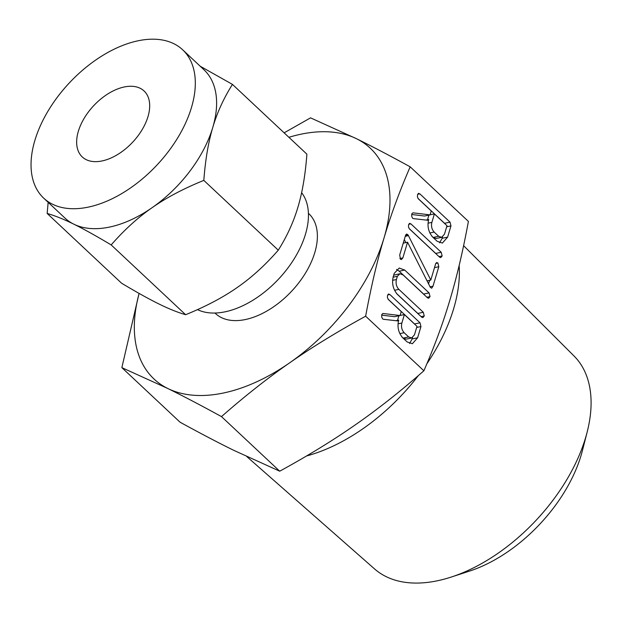 <?xml version="1.0" encoding="UTF-8"?>
<svg xmlns="http://www.w3.org/2000/svg" width="622" height="622" viewBox="0 0 622 622"><rect width="100%" height="100%" fill="white"/><g stroke="black" fill="none" stroke-linecap="round" stroke-linejoin="round"><path stroke-width="0.93" d="M409.408 223.43L410.901 223.873L441.192 252.26L442.156 255.961L440.757 257.601L439.7 257.259L409.416 228.873L408.444 226.89L408.638 224.542L409.68 223.337M430.331 287.348L407.534 242.23L402.862 257.905L401.439 259.529L400.436 259.296L399.713 254.95L405.513 235.513L406.547 234.004L408.195 235.178L430.797 280.063L435.657 263.767L436.605 262.531L437.896 262.997L438.805 266.721L433.005 286.159L431.699 288.211L430.331 287.348M424.258 315.976L422.859 317.617L421.817 317.282L397.435 294.431C393.057 289.316 391.666 283.36 393.267 276.565L394.231 273.353L399.2 268.051L404.704 270.049L429.079 292.9L430.043 296.601L428.644 298.233L427.586 297.899L403.149 274.994L399.938 273.742L397.38 276.285L396.416 279.527C395.576 283.344 396.385 286.625 398.857 289.37L423.294 312.275L424.258 315.976L421.125 316.637M388.353 294.082L389.838 294.509L420.021 322.802L420.97 326.542L417.619 337.785L412.363 343.725L407.161 341.945L402.652 337.715C398.399 332.646 397.077 326.791 398.702 320.143L398.453 320.983L383.572 319.304L382.592 318.915L381.69 316.917L381.83 314.452L382.895 313.472L400.078 315.533L401.244 311.599L388.392 299.555L387.397 297.573L387.576 295.186L388.633 293.981M450.001 299.711C456.875 276.774 463.009 250.666 468.405 221.409L410.178 166.82C399.596 191.172 390.888 214.862 384.054 237.892C377.181 260.836 371.046 286.936 365.643 316.201L423.877 370.782C434.459 346.431 443.167 322.74 450.001 299.711M418.357 193.426L419.842 193.854L450.033 222.147L450.973 225.887L447.622 237.13L442.366 243.07L437.165 241.289L432.655 237.06C428.402 231.99 427.089 226.136 428.706 219.488L428.457 220.328L413.576 218.649L412.596 218.26L411.694 216.262L411.842 213.797L412.907 212.817L430.082 214.878L431.256 210.951L418.404 198.9L417.401 196.917L417.58 194.53L418.637 193.325M306.592 455.949A151.861 89.716 -46.9 0 0 418.357 375.587M426.863 363.8A151.861 89.716 -46.9 0 0 459.137 265.54M365.643 316.201C337.202 331.775 311.886 347.301 289.704 362.789C267.522 378.199 244.78 396.144 221.486 416.608C201.023 405.396 183.132 396.027 167.816 388.509L121.858 367.641L180.092 422.229C200.548 433.441 218.446 442.81 233.763 450.328L279.713 471.196C308.162 455.623 333.478 440.096 355.652 424.608C377.842 409.19 400.584 391.254 423.877 370.782M246.841 456.626L374.568 568.936A145.906 86.201 -46.9 0 0 437.569 580.738A145.906 86.201 -46.9 0 0 451.238 577.061A145.906 86.201 -46.9 0 0 587.16 432.057A145.906 86.201 -46.9 0 0 574.098 356.064L463.608 245.682M121.858 367.641L139.071 293.405M284.13 132.836L310.549 117.853L356.507 138.722C371.793 146.224 389.683 155.593 410.178 166.82M221.486 416.608L279.713 471.196M587.16 432.057L582.386 450.709A121.127 71.561 133.1 0 1 469.548 571.089L451.238 577.061M139.11 293.421A158.151 93.432 -46.9 0 0 167.816 388.509A158.151 93.432 -46.9 0 0 223.593 392.98A158.151 93.432 -46.9 0 0 289.704 362.789A158.151 93.432 -46.9 0 0 384.054 237.892A158.151 93.432 -46.9 0 0 356.507 138.722A158.151 93.432 -46.9 0 0 300.729 134.251A158.151 93.432 -46.9 0 0 288.896 137.306M308.426 213.323L308.893 213.758A68.334 40.376 133.1 0 1 305.892 272.397A68.334 40.376 133.1 0 1 245.496 319.514A68.334 40.376 133.1 0 1 215.422 313.472L214.963 313.037M197.501 309.624A79.095 46.728 -46.9 0 0 225.242 311.785A79.095 46.728 -46.9 0 0 293.219 260.354A79.095 46.728 -46.9 0 0 301.623 192.688M102.148 160.927A45.196 26.699 133.1 0 1 82.259 156.931A45.196 26.699 133.1 0 1 84.25 118.149A45.196 26.699 133.1 0 1 124.19 86.987A45.196 26.699 133.1 0 1 144.079 90.983A45.196 26.699 133.1 0 1 142.088 129.765A45.196 26.699 133.1 0 1 102.148 160.927M88.386 207.095A101.643 60.046 133.1 0 1 43.664 198.115A101.643 60.046 133.1 0 1 48.135 110.895A101.643 60.046 133.1 0 1 137.952 40.819A101.643 60.046 133.1 0 1 182.681 49.807A101.643 60.046 133.1 0 1 178.211 137.027A101.643 60.046 133.1 0 1 88.386 207.095M43.664 198.115L64.945 218.065A101.643 60.046 -46.9 0 0 73.824 224.177A101.643 60.046 -46.9 0 0 109.666 227.046A101.643 60.046 -46.9 0 0 152.157 207.647A101.643 60.046 -46.9 0 0 212.794 127.378A101.643 60.046 -46.9 0 0 203.962 69.757L182.681 49.807M200.183 66.212L232.441 84.39C223.718 98.229 217.164 112.566 212.794 127.378C208.354 142.104 205.369 159.776 203.822 180.388C183.614 188.59 166.393 197.672 152.157 207.647C137.882 217.529 124.221 229.953 111.182 244.92C96.107 235.909 83.651 228.989 73.824 224.177C63.942 219.302 55.055 215.725 47.155 213.447L48.158 202.329M47.155 213.447L121.601 283.235C136.677 292.247 149.132 299.166 158.96 303.979C168.842 308.854 177.729 312.423 185.628 314.709C205.835 306.506 223.057 297.417 237.293 287.45C251.576 277.56 265.236 265.135 278.275 250.176C286.999 236.329 293.553 222 297.93 207.18C302.362 192.462 305.355 174.79 306.895 154.178L232.441 84.39M278.275 250.176L203.822 180.388M185.628 314.709L111.182 244.92M396.02 320.703L398.702 320.143M381.667 315.144L394.589 316.684L400.078 315.533M387.661 294.968L389.838 294.509M388.027 299.112L414.54 323.961L420.021 322.802M414.54 323.961L415.061 324.552M416.67 327.452L420.97 326.542M412.518 337.653L412.129 338.943L417.619 337.785M412.129 338.943L409.556 343.507M401.796 336.821L403.165 338.096L406.143 339.145L411.632 337.987L414.462 334.846L416.997 326.363L404.393 314.553L401.866 323.036C401.003 326.744 401.758 329.971 404.144 332.716L408.646 336.937L411.632 337.987M398.889 315.782L397.512 320.392M400.094 315.463L404.393 314.553M403.165 338.096L408.646 336.937M399.822 333.625L404.144 332.716M398.026 323.844L401.866 323.036M396.533 269.435L399.215 271.208L404.704 270.049M399.215 271.208L423.598 294.058L429.079 292.9M423.598 294.058L423.955 294.494M426.902 297.262L430.043 296.601M399.938 273.742L393.687 275.173M393.104 277.187L397.38 276.285M392.591 280.335L396.416 279.527M394.527 290.287L398.857 289.37M396.548 293.498L417.813 313.434L423.294 312.275M417.813 313.434L418.171 313.869M403.235 243.14L407.534 242.23M399.93 258.519L402.862 257.905M405.762 234.821L407.566 234.44M405.56 235.365L407.97 234.859M405.435 235.761L408.195 235.178M405.28 236.29L408.397 235.629M404.308 239.556L405.839 242.588M427.057 280.849L430.797 280.063M435.765 263.448L437.896 262.997M434.506 267.623L438.805 266.721M429.608 280.312L428.558 283.834M430.051 286.781L433.005 286.159M408.724 224.332L410.901 223.873M409.058 228.445L435.703 253.418L441.192 252.26M435.703 253.418L436.061 253.846M439.023 256.622L442.156 255.961M426.023 220.048L428.706 219.488M411.678 214.489L424.593 216.036L430.082 214.878M417.673 194.313L419.842 193.854M418.031 198.457L444.543 223.306L450.033 222.147M444.543 223.306L445.064 223.897M446.674 226.797L450.973 225.887M442.522 236.998L442.141 238.288L447.622 237.13M442.141 238.288L439.56 242.852M431.808 236.166L433.169 237.441L436.154 238.49L441.636 237.332L444.473 234.191L447 225.708L434.405 213.898L431.87 222.381C431.007 226.089 431.769 229.316 434.148 232.06L438.658 236.282L441.636 237.332M428.892 215.126L427.524 219.737M430.105 214.808L434.405 213.898M433.169 237.441L438.658 236.282M429.825 232.978L434.148 232.06M428.029 223.189L431.87 222.381"/></g></svg>
